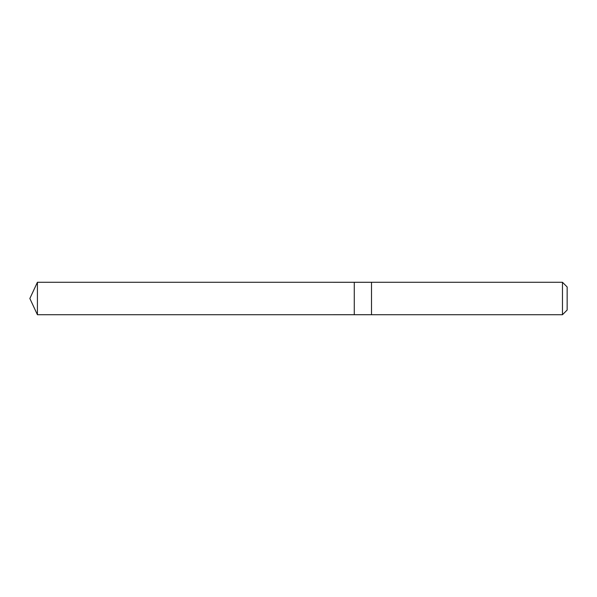 <?xml version="1.0" encoding="UTF-8"?>
<svg xmlns="http://www.w3.org/2000/svg" width="597" height="597" viewBox="0 0 597 597"><rect width="100%" height="100%" fill="white"/><g stroke="black" fill="none" stroke-linecap="round" stroke-linejoin="round"><path stroke-width="0.45" stroke-dasharray="2.98 2.24" d="M354.275 284.478L354.275 314.716L354.275 284.478M37.417 314.723L37.417 282.277M371.506 284.478L371.506 314.723L371.506 284.478M562.471 314.723L562.471 282.277M567.15 310.037L567.15 286.963"/><path stroke-width="0.9" d="M354.275 314.716L354.275 282.284L37.417 282.277L37.417 314.723L354.275 314.716L354.275 282.284L371.506 282.284L371.506 314.716L37.417 314.723L29.85 298.5L37.417 314.723M371.506 312.522L371.506 314.723L562.471 314.723L562.471 282.277L371.506 282.277L371.506 312.522M562.471 282.277L567.15 286.963L567.15 310.037L562.471 314.723M29.85 298.5L37.417 282.277"/></g></svg>
